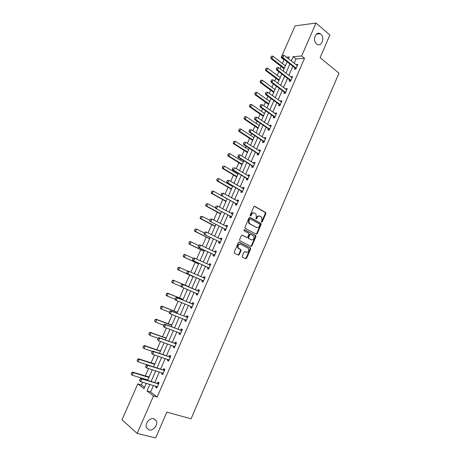 <?xml version="1.0" encoding="UTF-8"?>
<svg xmlns="http://www.w3.org/2000/svg" width="461" height="461" viewBox="0 0 461 461"><rect width="100%" height="100%" fill="white"/><g stroke="black" fill="none" stroke-linecap="round" stroke-linejoin="round"><path stroke-width="0.69" d="M261.618 222.185L262.269 221.868L265.841 213.564L265.582 212.446L254.772 206.338L253.821 206.782L250.179 215.206L250.363 215.996L251.038 215.679L251.504 214.59C252.294 213.115 253.308 212.63 254.553 213.138L255.999 214.088L256.316 217.246L255.913 219.015L256.691 218.796L257.157 217.713C257.935 216.249 258.938 215.765 260.171 216.261L261.583 217.189L261.9 220.329L261.433 221.407L261.618 222.185M261.468 222.046L265.305 213.437L265.208 212.452L254.357 206.286M250.225 215.869L250.98 214.463L251.504 214.59M255.884 218.981L256.633 217.58L257.157 217.713M153.876 418.721C149.871 417.395 144.621 423.682 146.46 427.658L149.012 429.929C153.092 431.196 158.244 424.829 156.354 420.91L153.876 418.721M320.821 34.137L320.234 33.722C315.716 30.766 312.166 40.643 316.557 43.956L317.041 44.302C321.559 47.362 325.201 37.543 320.821 34.137M242.279 256.126L242.555 257.226L245.655 258.759L246.612 258.269L250.628 248.934L250.554 248.001L239.271 242.175L238.297 242.659L234.2 252.127L234.482 253.245L238.302 255.129L239.271 254.639L241.011 250.605L240.947 249.672L238.285 248.07C237.571 245.506 238.377 244.238 240.7 244.272L248.542 248.433C249.268 250.968 248.485 252.23 246.18 252.23L244.97 251.62L244.013 252.109L242.279 256.126M284.5 59.757L284.011 59.792L281.158 57.567L295.086 25.868L316.01 23.05L329.88 35.019L320.078 57.688L338.968 73.178L191.079 418.807L166.819 412.128L155.651 437.95L137.148 433.455L122.032 419.769L137.804 383.875L144.005 388.658L146.344 383.316M316.01 23.05L301.65 55.994L293.15 56.645L291.237 61.025M153.467 385.459L150.609 392.006L157.161 397.025L304.542 58.311L301.65 55.994M157.161 397.025L153.49 395.964L137.148 433.455M256.23 234.194L257.169 233.727L261.151 224.472L261.059 223.499L249.995 217.39L249.032 217.846L244.97 227.233L245.056 228.201L256.23 234.194M255.901 236.677L251.902 245.972L250.951 246.451L239.876 240.775L239.599 239.657L241.345 235.617L242.313 235.139L246.825 237.49L247.782 237.017L248.928 234.361L248.848 233.404L243.973 230.777L244.457 229.659L255.815 235.721L255.901 236.677L255.377 236.528L251.378 245.811L251.902 245.972M304.542 58.311L296.025 58.927L294.124 63.29M292.827 66.246L288.828 75.408M287.543 78.347L283.515 87.584M282.241 90.5L278.173 99.812M276.911 102.705L272.814 112.098M271.564 114.962L267.426 124.43M266.187 127.271L262.021 136.819M260.788 139.631L256.587 149.26M255.371 152.049L251.13 161.759M249.925 164.519L245.65 174.31M244.457 177.047L240.146 186.912M238.965 189.627L234.62 199.578M233.445 202.264L229.071 212.291M227.907 214.953L223.493 225.066M222.34 227.699L217.892 237.893M216.751 240.504L212.262 250.784M211.138 253.36L206.614 263.727M205.497 266.279L200.938 276.727M199.838 279.251L195.239 289.773M194.139 292.303L189.534 302.854M188.405 305.436L183.795 315.987M182.648 318.62L178.038 329.183M176.863 331.868L172.247 342.437M171.054 345.18L166.438 355.754M165.217 358.543L160.595 369.128M159.356 371.969L154.735 382.561M294.948 67.94L294.406 69.19L295.812 69.115L297.835 64.477L296.423 64.563L296.25 64.961M289.687 80.012L289.145 81.257L290.539 81.217L292.568 76.555L291.168 76.612L290.977 77.05M284.466 91.981L283.861 93.376L285.244 93.37L287.284 88.691L285.895 88.714L285.682 89.198M279.159 104.163L278.548 105.552L279.925 105.575L281.971 100.873L280.593 100.861L280.363 101.391M273.822 116.397L273.217 117.774L274.583 117.826L276.64 113.106L275.275 113.066L275.021 113.642M268.463 128.677L267.864 130.048L269.218 130.14L271.281 125.398L269.927 125.323L269.656 125.945M263.081 141.02L262.488 142.38L263.83 142.501L265.905 137.741L264.562 137.632L264.268 138.3M257.682 153.409L257.088 154.763L258.419 154.919L260.5 150.136L259.168 149.992L258.857 150.712M252.253 165.856L251.666 167.199L252.98 167.389L255.077 162.583L253.757 162.41L253.423 163.177M246.802 178.355L246.22 179.686L247.522 179.911L249.626 175.088L248.318 174.88L247.96 175.693M241.287 191.004L240.751 192.231L242.042 192.491L244.151 187.65L242.855 187.402L242.48 188.267M235.79 203.601L235.254 204.834L236.533 205.128L238.654 200.258L237.369 199.982L236.971 200.892M230.275 216.261L229.739 217.488L231.001 217.817L233.133 212.93L231.86 212.613L231.445 213.576M224.732 228.973L224.196 230.2L225.446 230.563L227.59 225.654L226.328 225.302L225.89 226.316M219.159 241.743L218.629 242.964L219.868 243.368L222.018 238.435L220.773 238.049L220.306 239.109M213.57 254.564L213.034 255.786L214.267 256.224L216.422 251.274L215.189 250.847L214.705 251.96M207.951 267.449L207.421 268.665L208.637 269.138L210.804 264.165L209.582 263.709L209.075 264.873M202.31 280.386L201.78 281.602L202.984 282.115L205.162 277.113L203.952 276.623L203.422 277.827M196.645 293.369L196.109 294.596L197.302 295.144L199.492 290.125L198.293 289.594L197.763 290.816M190.935 306.461L190.422 307.648L191.597 308.23L193.793 303.188L192.612 302.623L192.076 303.857M185.201 319.617L184.705 320.758L185.869 321.38L188.076 316.315L186.907 315.71L186.359 316.955M179.438 332.825L178.96 333.925L180.113 334.582L182.331 329.5L181.173 328.854L180.626 330.116M173.653 346.096L173.192 347.15L174.333 347.848L176.557 342.742L175.416 342.056L174.857 343.33M167.844 359.424L167.401 360.439L168.524 361.176L170.76 356.042L169.631 355.322L169.072 356.607M162.001 372.816L161.581 373.785L162.693 374.562L164.94 369.405L163.822 368.644L163.252 369.947M156.141 386.266L155.732 387.188L156.832 388.006L159.085 382.826L157.985 382.025L157.414 383.345M284.011 59.792L282.397 63.474M281.135 66.355L280.086 68.741M278.784 71.709L277.188 75.35M275.932 78.209L274.693 81.044M273.402 83.988L271.955 87.285M270.711 90.12L269.27 93.399M267.991 96.32L266.7 99.265M265.467 102.077L263.83 105.805M262.557 108.704L261.422 111.297M260.194 114.086L258.362 118.27M257.1 121.139L256.12 123.381M254.904 126.147L252.87 130.791M251.62 133.632L250.796 135.517M249.597 138.26L247.355 143.365M246.116 146.183L245.454 147.699M244.261 150.419L241.812 155.997M240.59 158.786L240.083 159.938M238.902 162.635L236.251 168.68M235.035 171.446L234.695 172.23M233.52 174.903L230.661 181.421M229.457 184.164L229.278 184.573M228.114 187.218L225.049 194.219M222.692 199.59L219.407 207.075M217.24 212.02L213.743 219.989M211.766 224.495L208.055 232.955M206.269 237.029L202.339 245.984M200.748 249.614L196.599 259.07M195.205 262.257L190.831 272.221M189.632 274.952L185.115 285.25M183.922 287.969L179.502 298.048M178.102 301.246L173.866 310.898M172.247 314.586L168.202 323.806M166.375 327.984L162.514 336.772M160.468 341.44L156.803 349.795M154.539 354.958L151.064 362.876M148.58 368.541L145.301 376.015M144.062 378.838L143.884 379.253M142.599 382.186L141.389 384.941L144.564 387.378M285.647 65.226L285.221 65.652M283.953 68.551L283.659 69.761M280.478 77.027L280.034 77.494M278.772 80.375L278.484 81.585M275.286 88.881L274.825 89.382M273.644 92.091L273.287 93.456M270.071 100.786L269.599 101.322M268.417 104.013L268.066 105.379M264.839 112.738L264.343 113.314M263.173 115.993L262.822 117.353M259.583 124.747L259.07 125.357M257.906 128.02L257.555 129.374M254.305 136.796L253.775 137.453M252.616 140.098L252.265 141.446M249.003 148.903L248.456 149.595M247.303 152.222L246.958 153.576M243.679 161.062L243.114 161.794M241.967 164.404L241.622 165.753M238.089 173.261L237.749 174.045M236.614 176.638L236.268 177.981M232.54 185.933L232.361 186.342M217.304 178.655L216.918 179.882L217.304 178.655L218.929 178.632L217.863 181.035L216.987 180.873L231.03 188.883L230.892 190.26M211.772 191.194L211.38 192.433L211.772 191.194L213.397 191.171L212.331 193.585L211.461 193.401L225.631 201.215L225.487 202.592M220.37 213.725L220.064 214.982M214.924 226.161L214.619 227.423M195.026 229.146L194.628 230.414L195.026 229.146L196.663 229.123L195.585 231.572L194.744 231.307L209.282 238.527L209.144 239.916M203.958 251.193L203.653 252.461M200.258 260.206L199.849 260.58M198.443 263.79L198.132 265.063M194.513 272.756L194.11 273.678M192.9 276.439L192.589 277.718M189.166 285.532L188.44 286.633M187.235 289.375L186.814 290.332M183.587 298.279L182.85 299.385M181.444 302.606L181.432 303.194M177.981 311.077L177.036 312.149L161.742 306.133L162.531 306.548L161.419 309.06L169.423 312.183M171.175 326.618L175.82 316.016M172.351 323.933L171.613 325.051M166.698 336.847L165.741 337.936L150.177 332.346L150.949 332.813L149.831 335.354L157.973 338.247M161.016 349.818L160.059 350.913L144.356 345.537L145.117 346.038L143.993 348.585L152.493 351.466M155.311 362.842L154.562 363.977M149.583 375.928L148.828 377.069M147.583 379.916L147.399 380.331M141.389 384.941L137.804 383.875M288.448 58.835L289.272 56.945L286.327 57.17M281.844 57.516L281.158 57.567M147.624 380.394L152.297 369.728M153.553 366.858L158.221 356.197M159.454 353.385L164.122 342.73M165.326 339.97L169.988 329.321M176.995 313.324L181.651 302.693M182.792 300.088L187.443 289.468M188.561 286.915L193.205 276.318M194.317 273.776L198.927 263.248M200.051 260.678L204.626 250.237M205.762 247.638L210.297 237.288M211.443 234.661L215.944 224.392M217.108 221.741L221.568 211.553M222.738 208.873L227.164 198.772M228.351 196.063L232.736 186.048M233.934 183.317L238.285 173.376M239.49 170.622L243.806 160.762M245.027 157.979L249.309 148.206M250.536 145.399L254.783 135.701M256.022 132.872L260.235 123.254M261.485 120.396L265.663 110.859M266.925 107.978L271.068 98.521M272.342 95.611L276.45 86.23M277.729 83.297L281.804 73.996M283.1 71.04L287.14 61.814M149.848 384.37L146.973 390.94L153.49 395.964M289.934 63.993L285.918 73.19M284.627 76.134L280.576 85.406M279.297 88.328L275.205 97.68M273.938 100.579L269.818 110M268.561 112.876L264.407 122.378M263.162 125.231L258.973 134.808M257.734 137.637L253.51 147.295M252.288 150.096L248.03 159.84M246.814 162.612L242.521 172.431M241.316 175.18L236.989 185.086M235.796 187.806L231.434 197.792M230.252 200.489L225.85 210.556M224.686 213.224L220.243 223.372M219.09 226.017L214.613 236.251M213.472 238.867L208.96 249.188M207.825 251.775L203.278 262.176M202.16 264.735L197.573 275.229M196.467 277.758L191.845 288.321M190.733 290.862L186.106 301.448M184.97 304.041L180.343 314.633M179.185 317.277L174.546 327.88M173.371 330.577L168.732 341.186M167.527 343.935L162.889 354.549M161.661 357.35L157.017 367.976M155.766 370.828L151.122 381.46M296.025 58.927L293.15 56.645M150.609 392.006L146.973 390.94M296.423 64.563L297.449 65.37M291.168 76.612L292.199 77.402M285.895 88.714L286.932 89.486M280.593 100.861L281.648 101.622M275.275 113.066L276.335 113.809M269.927 125.323L270.999 126.049M264.562 137.632L265.64 138.346M259.168 149.992L260.258 150.689M253.757 162.41L254.858 163.09M248.318 174.88L249.43 175.543M242.855 187.402L243.978 188.053M237.369 199.982L238.498 200.616M231.86 212.613L233.001 213.23M226.328 225.302L227.48 225.907M220.773 238.049L221.931 238.631M215.189 250.847L216.359 251.418M209.582 263.709L210.763 264.257M203.952 276.623L205.145 277.153M196.109 294.596L197.32 295.109M190.422 307.648L191.638 308.138M184.705 320.758L185.933 321.231M178.96 333.925L180.199 334.381M173.192 347.15L174.442 347.594M167.401 360.439L168.663 360.859M161.581 373.785L162.854 374.188M155.732 387.188L157.017 387.574M259.462 216.048C258.287 215.702 257.342 216.209 256.633 217.58M253.838 212.919C252.645 212.573 251.694 213.091 250.98 214.463M256.051 234.102L256.644 233.583L260.621 224.334L260.528 223.36L249.603 217.333M259.941 224.876L259.762 224.098L250.185 218.866L249.516 219.188L249.021 220.341L249.303 223.458L256.449 227.486C257.682 227.965 258.684 227.475 259.451 226.011L259.941 224.876M250 218.819L248.992 219.056L249.516 219.188M256.564 227.544L248.779 223.32L248.496 220.208L248.992 219.056M250.749 246.347L251.378 245.811M241.973 235.081L246.508 237.398M244.157 229.63L255.636 235.571M250.934 239.749L251.452 239.899C253.769 239.916 254.541 238.642 253.763 236.09L250.738 234.338L249.781 234.81L248.64 237.467L248.715 238.418L251.452 239.899L248.911 238.579M250.519 234.28L249.263 234.661L249.781 234.81M248.387 238.423L248.116 237.311L249.263 234.661M255.377 236.528L255.112 235.421M246.082 252.196L244.676 251.568M240.187 244.111C237.864 244.076 237.058 245.344 237.772 247.903L238.856 248.548M238.072 255.014L238.758 254.466L240.498 250.438L240.429 249.51L238.337 248.387M245.419 258.644L246.093 258.097L250.104 248.773L250.035 247.839L238.948 242.117M285.399 65.79L272.924 56.156L271.909 58.461L270.947 58.535L284.097 68.764M270.987 57.32L271.494 56.167L270.826 57.337L271.909 58.461L284.402 68.061M272.924 56.156L271.494 56.167M270.826 57.337L270.947 58.535M282.443 55.28L281.757 56.473L282.443 55.28L283.901 55.268L297.339 65.612M296.198 68.228L282.864 57.625L281.861 57.7L281.757 56.473M295.749 69.121L294.804 67.79L281.861 57.7M283.901 55.268L282.864 57.625L281.925 56.461M280.213 77.627L267.628 68.17L266.608 70.487L265.651 70.533L278.922 80.583M265.686 69.34L266.193 68.182L265.524 69.352L266.608 70.487L279.216 79.909M267.628 68.17L266.193 68.182M265.524 69.352L265.651 70.533M275.01 89.515L262.309 80.231L261.283 82.559L260.338 82.588L273.725 92.448M260.361 81.413L260.874 80.254L260.2 81.418L261.283 82.559L274.007 91.808M262.309 80.231L260.874 80.254M260.2 81.418L260.338 82.588M277.049 67.554L276.364 68.747L277.049 67.554L278.513 67.542L292.078 77.69M290.931 80.318L277.476 69.905L276.479 69.957L276.364 68.747M290.522 81.217L289.543 79.862L276.479 69.957M278.513 67.542L277.476 69.905L276.531 68.741M271.633 79.886L270.947 81.078L271.633 79.886L273.102 79.862L286.788 89.814M285.636 92.459L272.059 82.242L271.068 82.271L270.947 81.078M285.255 93.341L284.253 91.981L271.068 82.271M273.102 79.862L272.059 82.242L271.114 81.073M255.371 92.373L254.852 93.543L255.371 92.373L256.967 92.35L255.936 94.684L255.002 94.689L268.504 104.365M255.008 93.537L255.936 94.684L268.775 103.76M269.783 101.455L256.967 92.35L255.527 92.373M254.852 93.543L255.002 94.689M250 104.538L249.637 105.713L250 104.538L251.602 104.514L250.571 106.86L249.637 106.843L263.266 116.333M249.637 105.713L250.571 106.86L263.519 115.757M264.533 113.446L251.602 104.514L250.156 104.543M249.482 105.713L249.637 106.843M244.612 116.76L244.244 117.941L244.612 116.76L246.214 116.737L245.177 119.088L244.255 119.047L258.004 128.348M244.244 117.941L245.177 119.088L258.241 127.806M259.261 125.484L246.214 116.737L244.762 116.766M244.088 117.935L244.255 119.047M266.032 92.269L265.507 93.462L266.032 92.269L267.668 92.24L281.481 101.996M280.323 104.653L266.619 94.626L265.64 94.632L265.507 93.462M279.954 105.5L278.945 104.157L265.64 94.632M266.199 92.269L267.668 92.24L266.619 94.626L265.674 93.462M260.569 104.699L260.044 105.897L260.569 104.699L262.211 104.676L276.151 114.23M274.987 116.898L261.156 107.073L260.183 107.05L260.044 105.897M274.635 117.711L273.609 116.385L260.183 107.05M260.73 104.705L262.211 104.676L261.156 107.073L260.206 105.903M255.083 117.186L254.558 118.391L255.083 117.186L256.725 117.163L270.791 126.521M269.627 129.195L255.671 119.572L254.708 119.526L254.558 118.391M269.287 129.973L268.256 128.665L254.708 119.526M255.244 117.192L256.725 117.163L255.671 119.572L254.72 118.396M239.196 129.034L238.827 130.227L239.196 129.034L240.803 129.005L239.76 131.373L238.85 131.304L252.72 140.415M238.827 130.227L239.76 131.373L252.939 139.908M253.965 137.574L240.803 129.005L239.345 129.04M238.671 130.215L238.85 131.304M249.574 129.731L249.044 130.941L249.574 129.731L251.222 129.702L265.415 138.859M264.245 141.55L250.162 132.123L249.205 132.053L249.044 130.941M263.917 142.293L262.879 141.003L249.205 132.053M249.735 129.743L251.222 129.702L250.162 132.123L249.205 130.953M233.756 141.354L233.387 142.558L233.756 141.354L235.369 141.331L234.326 143.705L233.416 143.619L247.413 152.533M233.387 142.558L234.326 143.705L247.62 152.061M248.646 149.716L235.369 141.331L233.911 141.371M233.231 142.547L233.416 143.619M244.042 142.328L243.506 143.544L244.042 142.328L245.69 142.299L260.016 151.254M258.84 153.951L244.624 144.731L243.679 144.639L243.506 143.544M258.529 154.666L257.474 153.386L243.679 144.639M244.197 142.345L245.69 142.299L244.624 144.731L243.667 143.555M228.299 153.738L227.918 154.948L228.299 153.738L229.912 153.709L228.863 156.095L227.965 155.985L242.083 164.704M227.918 154.948L228.863 156.095L242.279 164.26M243.304 161.909L229.912 153.709L228.449 153.755M227.769 154.931L227.965 155.985M238.481 154.982L237.945 156.198L238.481 154.982L240.135 154.954L254.587 163.701M253.406 166.409L239.063 157.397L238.13 157.276L237.945 156.198M253.112 167.089L252.052 165.827L238.13 157.276M238.637 155L240.135 154.954L239.063 157.397L238.101 156.221M222.813 166.167L222.433 167.389L222.813 166.167L224.432 166.144L223.378 168.542L222.49 168.403L236.729 176.926M222.433 167.389L223.378 168.542L236.908 176.517M237.945 174.16L224.432 166.144L222.963 166.19M222.283 167.366L222.49 168.403M248.761 176.137L234.557 167.666L233.479 170.115L232.551 169.971L232.361 168.916L233.053 167.712L232.361 168.916M247.955 178.926L233.479 170.115L232.517 168.939M247.672 179.565L246.6 178.321L232.551 169.971M216.918 179.882L217.863 181.035L231.52 188.826M232.557 186.457L218.929 178.632L217.448 178.678M216.774 179.859L216.987 180.873M227.29 180.458L226.749 181.686L227.29 180.458L228.95 180.43L243.685 188.716M243.114 188.63L243.667 188.756M242.474 191.494L227.872 182.89L226.95 182.723L226.749 181.686M242.209 192.099L241.126 190.871L226.95 182.723M227.446 180.482L228.95 180.43L227.872 182.89L226.904 181.715M211.38 192.433L212.331 193.585L226.103 201.186M227.146 198.806L213.397 191.171L211.916 191.223M211.236 192.404L211.461 193.401M237.524 201.198L238.204 201.29M221.66 193.28L221.113 194.513L221.66 193.28L223.32 193.251L238.176 201.365M236.977 204.114L221.326 195.527L221.113 194.513M236.724 204.69L235.629 203.474L221.326 195.527M221.81 193.309L223.32 193.251L222.237 195.723L221.268 194.548M206.217 203.791L205.819 205.041L206.217 203.791L207.842 203.768L206.776 206.194L205.911 205.981L220.537 213.91M205.819 205.041L206.776 206.194L220.669 213.604M215.569 207.911L207.842 203.768L206.355 203.825M205.681 205.007L205.911 205.981M231.9 213.823L232.701 213.916M216.002 206.159L215.454 207.398L216.002 206.159L217.667 206.136L232.655 214.031M231.451 216.791L215.679 208.395L215.454 207.398M231.215 217.333L230.108 216.134L215.679 208.395M216.151 206.194L217.667 206.136L216.578 208.62L215.604 207.438M200.633 216.44L200.235 217.701L200.633 216.44L202.27 216.416L201.192 218.854L200.339 218.618L215.091 226.339M200.235 217.701L201.192 218.854L215.206 226.069M209.784 220.312L202.27 216.416L200.777 216.48M200.097 217.661L200.339 218.618M226.253 226.507L227.175 226.599M210.314 219.096L209.767 220.341L210.314 219.096L211.985 219.073L227.106 226.754M225.902 229.526L210.003 221.315L209.767 220.341M225.683 230.027L224.565 228.852L210.003 221.315M210.464 219.136L211.985 219.073L210.89 221.568L209.916 220.387M194.628 230.414L195.585 231.572L209.726 238.591M204.246 232.914L196.663 229.123L195.17 229.192M194.484 230.373L194.744 231.307M220.583 239.247L221.626 239.34M204.609 232.09L204.056 233.347L204.609 232.09L206.28 232.067L221.539 239.536M220.323 242.319L204.298 234.297L204.056 233.347M220.122 242.78L218.998 241.622L204.298 234.297M204.753 232.137L206.28 232.067L205.18 234.574L204.206 233.393M189.396 241.91L188.993 243.189L189.396 241.91L190.203 241.599L191.038 241.887L189.955 244.347L189.119 244.053L204.131 251.366M188.993 243.189L189.955 244.347L204.217 251.17M198.685 245.569L191.038 241.887L189.534 241.956M188.854 243.137L189.119 244.053M214.884 252.046L216.048 252.132M198.875 245.148L198.322 246.405L198.875 245.148L199.676 244.826L200.552 245.119L215.944 252.369M214.728 255.164L198.576 247.338L198.322 246.405M214.538 255.59L213.403 254.449L198.576 247.338M199.019 245.194L200.552 245.119L199.446 247.638L198.466 246.456M183.743 254.726L183.334 256.016L183.743 254.726L184.561 254.391L185.385 254.703L184.296 257.175L183.472 256.858L198.616 263.963M183.334 256.016L184.296 257.175L198.685 263.796M193.101 258.281L185.385 254.703L183.881 254.777M183.196 255.964L183.472 256.858M209.156 264.908L210.447 264.989M193.113 258.258L192.56 259.52L193.113 258.258L193.931 257.912L210.325 265.259M209.104 268.066L192.825 260.43L192.56 259.52M208.931 268.458L207.784 267.334L192.825 260.43M193.257 258.31L194.796 258.235L193.683 260.765L192.704 259.578M178.061 267.599L177.652 268.901L178.061 267.599L178.891 267.242L179.709 267.576L178.614 270.06L177.802 269.72L193.073 276.612M177.652 268.901L178.614 270.06L192.727 276.323M187.834 271.201L179.709 267.576L178.2 267.657M177.514 268.844L177.802 269.72M203.399 277.827L204.822 277.897M187.327 271.431L186.912 272.756L187.327 271.431L188.157 271.056L204.684 278.208M203.457 281.026L187.045 273.586L186.768 272.699M203.301 281.383L202.137 280.271L187.045 273.586M187.466 271.489L189.01 271.408L187.898 273.943L186.912 272.756M188.682 286.644L173.203 280.15L174.01 280.507L172.91 283.002L181.138 286.5M171.941 281.838L172.91 283.002L172.103 282.633L171.809 281.78L172.356 280.536L171.809 281.78M188.232 286.586L174.01 280.507L172.489 280.593M172.356 280.536L173.203 280.15M181.651 284.725L181.092 285.999L181.651 284.725L183.201 284.639L182.36 284.258L197.562 290.764L199.169 290.856M197.781 294.049L182.083 287.191L183.201 284.639L199.014 291.214M181.092 285.999L182.083 287.191L181.242 286.805L180.954 285.935M197.642 294.36L196.663 293.398L197.515 293.79M182.36 284.258L181.513 284.662M183.098 299.391L167.481 293.11L168.282 293.501L167.176 296.002L175.249 299.304L175.676 297.956L175.111 299.235L175.411 300.082L191.275 306.6M166.208 294.838L167.176 296.002L166.381 295.61L166.075 294.775L166.628 293.524L166.075 294.775M183.029 299.552L168.282 293.501L166.761 293.588M166.628 293.524L167.481 293.11M175.814 298.019L177.37 297.927L176.534 297.524L191.874 303.811L193.493 303.88M175.249 299.304L176.24 300.491L177.37 297.927L193.32 304.277M191.96 307.401L191.015 306.496M176.534 297.524L175.676 297.956M160.445 307.896L161.419 309.06L160.635 308.64L160.319 307.827L161.004 306.64L160.319 307.827M177.404 312.397L162.531 306.548L161.004 306.64M160.872 306.571L161.742 306.133M169.948 311.377L169.383 312.667L169.948 311.377L171.504 311.279L170.679 310.847L186.158 316.914L187.794 316.961M186.359 320.257L170.374 313.855L171.504 311.279L187.604 317.399M169.383 312.667L170.374 313.855L169.55 313.417L169.245 312.593M186.256 320.499L185.385 319.686M170.679 310.847L169.809 311.308M171.861 325.051L155.974 319.208L156.752 319.652L155.639 322.176L163.713 325.189M154.66 321.012L155.639 322.176L154.533 320.937L155.219 319.75L154.533 320.937M171.757 325.293L156.752 319.652L155.219 319.75M155.086 319.675L155.974 319.208M164.053 324.798L163.482 326.088L164.053 324.798L165.614 324.694L164.802 324.233L180.418 330.076L182.066 330.099M180.608 333.453L164.479 327.281L165.614 324.694L181.859 330.577M163.482 326.088L164.479 327.281L163.667 326.814L163.35 326.013M180.522 333.655L179.727 332.934M164.802 324.233L163.914 324.717M148.851 334.185L149.831 335.354L148.724 334.104L149.283 332.836L148.724 334.104M166.081 338.247L150.949 332.813L149.41 332.917M149.283 332.836L150.177 332.346M158.129 338.276L157.558 339.573L158.129 338.276L159.702 338.167L158.895 337.677L174.656 343.295L176.315 343.301M174.834 346.701L158.561 340.765L159.702 338.167L176.09 343.82M157.558 339.573L158.561 340.765L157.426 339.492M174.759 346.868L174.045 346.234M158.895 337.677L157.996 338.19M143.014 347.415L143.993 348.585L142.887 347.335L143.573 346.142L142.887 347.335M160.382 351.259L145.117 346.038L143.573 346.142M143.446 346.061L144.356 345.537M152.182 351.812L151.611 353.12L152.182 351.812L153.761 351.703L152.966 351.184L168.864 356.578L170.535 356.555M169.031 360.012L152.614 354.313L153.761 351.703L170.293 357.114M151.611 353.12L152.614 354.313L151.479 353.034M168.974 360.139L168.346 359.592M152.966 351.184L152.049 351.726M154.821 363.965L138.513 358.791L139.262 359.321L138.133 361.879L153.559 366.847M137.148 360.709L138.133 361.879L137.026 360.623L137.712 359.43L137.026 360.623M154.66 364.328L139.262 359.321L137.712 359.43M137.591 359.344L138.513 358.791M146.206 365.417L145.63 366.731L146.206 365.417L147.791 365.302L147.007 364.755L163.044 369.918L164.733 369.872M163.2 373.387L146.638 367.924L147.791 365.302L164.473 370.477M145.63 366.731L146.638 367.924L145.855 367.371L145.503 366.639M163.165 373.468L162.612 373.007M147.007 364.755L146.079 365.325M149.087 377.052L132.641 372.108L133.379 372.661L132.244 375.231L147.802 379.985M131.258 374.061L132.244 375.231L131.137 373.969L131.702 372.684L131.137 373.969M148.915 377.45L133.379 372.661L131.823 372.776M131.702 372.684L132.641 372.108M140.207 379.08L139.625 380.4L140.207 379.08L141.792 378.965L141.02 378.383L157.201 383.316L158.907 383.247M157.345 386.819L140.634 381.599L141.792 378.965L158.624 383.892M139.625 380.4L140.634 381.599L139.867 381.011L139.499 380.302M157.328 386.865L156.861 386.479M141.02 378.383L140.075 378.988M261.739 221.735L262.269 221.868M250.513 215.552L251.038 215.679M256.166 218.664L256.691 218.796M254.46 206.269L254.772 206.338M265.052 212.325L265.582 212.446M265.305 213.437L265.841 213.564M260.361 223.228L260.891 223.36M260.621 224.334L261.151 224.472M256.644 233.583L257.169 233.727M248.496 220.208L249.021 220.341M249.361 223.81L249.885 223.942M255.924 227.348L256.449 227.486M246.307 237.34L246.825 237.49M248.116 237.311L248.64 237.467M245.667 252.063L246.18 252.23M240.221 249.332L240.734 249.499M240.498 250.438L241.011 250.605M238.758 254.466L239.271 254.639M249.839 247.672L250.358 247.834M250.104 248.773L250.628 248.934M246.093 258.097L246.612 258.269M283.803 68.401L284.27 68.372M295.818 67.732L294.804 67.79M295.979 67.905L294.965 67.963M278.623 80.22L279.089 80.208M290.545 79.828L289.543 79.862M290.707 79.995L289.704 80.03M285.25 91.975L284.253 91.981M285.417 92.142L284.414 92.154M268.204 104.013L268.659 104.019M262.96 115.982L263.41 115.999M257.693 128.002L258.143 128.031M279.936 104.174L278.945 104.157M280.098 104.336L279.107 104.324M274.595 116.426L273.609 116.385M274.756 116.587L273.776 116.547M269.23 128.728L268.256 128.665M269.397 128.89L268.423 128.826M252.409 140.075L252.853 140.115M263.842 141.083L262.879 141.003M264.009 141.245L263.047 141.158M247.096 152.199L247.534 152.251M258.431 153.496L257.474 153.386M258.604 153.651L257.647 153.542M241.766 164.375L242.198 164.439M252.997 165.96L252.052 165.827M253.17 166.116L252.225 165.983M236.407 176.603L236.839 176.672M247.54 178.482L246.6 178.321M247.713 178.632L246.773 178.47M231.03 188.883L231.457 188.964M242.06 191.056L241.126 190.871M241.293 191.01L242.227 191.194L241.305 191.021M225.631 201.215L226.051 201.307M236.551 203.681L235.629 203.474M236.729 203.831L235.807 203.624M220.202 213.599L220.623 213.702M231.024 216.37L230.108 216.134M231.203 216.514L230.287 216.278M214.757 226.034L215.172 226.155M225.469 229.111L224.565 228.852M225.648 229.25L224.743 228.99M209.282 238.527L209.697 238.66M219.891 241.904L218.998 241.622M220.076 242.042L219.177 241.76M203.791 251.072L204.194 251.216M215.587 252.34L215.247 252.225M214.29 254.76L213.403 254.449M214.474 254.893L213.587 254.581M198.27 263.669L198.674 263.825M209.962 265.236L209.421 265.029M208.66 267.668L207.784 267.334M208.845 267.801L207.969 267.466M204.315 278.19L203.445 277.833M203.007 280.634L202.137 280.271M203.192 280.766L202.327 280.403M198.645 291.202L197.786 290.816M198.42 291.15L197.562 290.764M182.648 299.339L183.04 299.529M192.952 304.272L192.099 303.857M192.727 304.225L191.874 303.811M177.036 312.149L177.422 312.351M187.229 317.399L186.388 316.955M186.999 317.352L186.158 316.914M186.088 320.009L185.76 319.83M171.406 325.011L171.786 325.224M181.478 330.583L180.649 330.116M181.254 330.543L180.418 330.076M165.741 337.936L166.121 338.161M175.704 343.825L174.886 343.33M175.474 343.791L174.656 343.295M160.059 350.913L160.434 351.149M169.907 357.131L169.095 356.607M169.677 357.096L168.864 356.578M154.349 363.948L154.717 364.202M164.081 370.494L163.28 369.947M163.845 370.465L163.044 369.918M148.615 377.04L148.978 377.305M158.232 383.921L157.437 383.339M157.99 383.892L157.201 383.316M316.396 34.16L320.234 33.722M153.64 418.669L156.354 420.91M265.208 212.452L265.738 212.573M260.528 223.36L261.059 223.499M248.779 223.32L249.303 223.458M248.197 238.262L248.715 238.418M255.29 235.577L255.815 235.721M237.772 247.903L238.285 248.07M240.429 249.51L240.947 249.672M250.035 247.839L250.554 248.001M285.261 91.981L284.264 91.993M268.233 104.036L268.648 104.042M263.012 116.022L263.398 116.034M257.762 128.06L258.12 128.083M279.965 104.198L278.974 104.18M274.641 116.46L273.661 116.426M269.299 128.78L268.325 128.723M252.495 140.144L252.824 140.179M263.934 141.158L262.966 141.072M247.205 152.286L247.505 152.32M258.54 153.582L257.584 153.473M253.129 166.064L252.179 165.931M247.69 178.603L246.75 178.442"/></g></svg>
